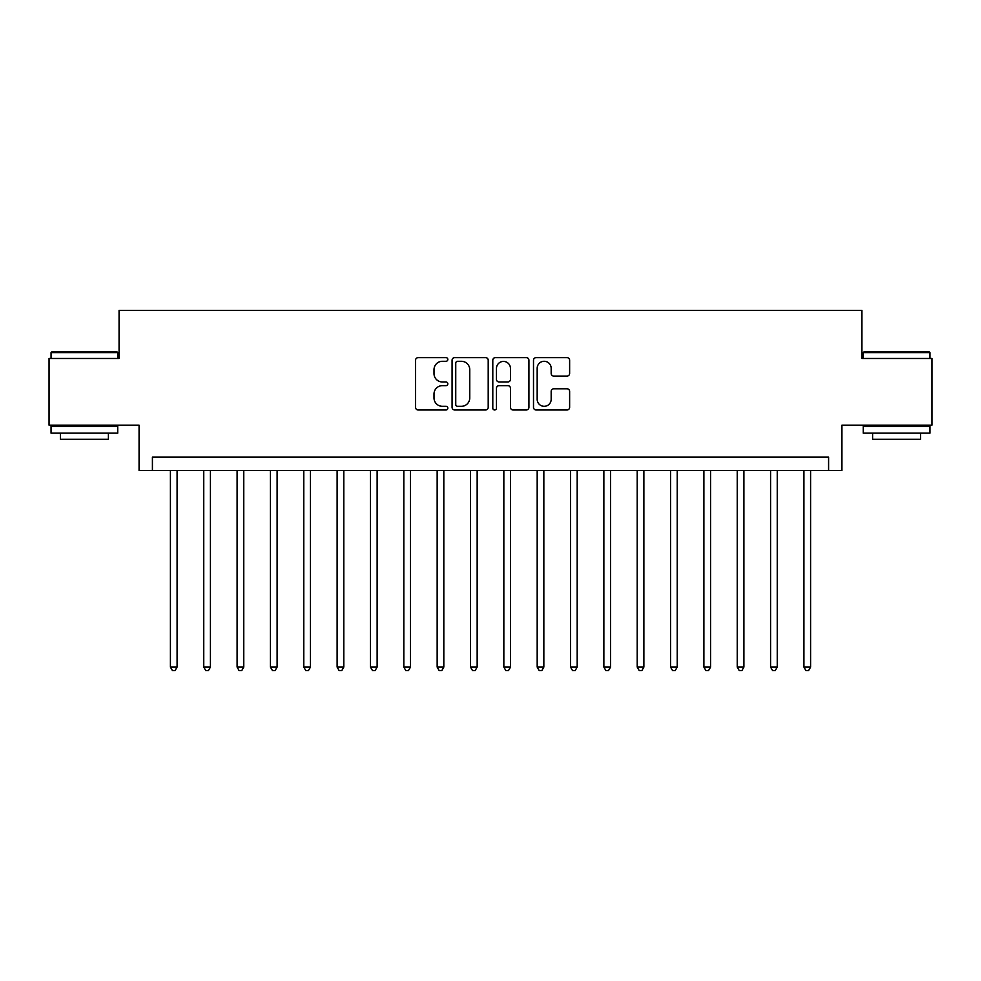 <?xml version="1.0" encoding="UTF-8"?>
<svg xmlns="http://www.w3.org/2000/svg" width="981" height="981" viewBox="0 0 981 981"><rect width="100%" height="100%" fill="white"/><g stroke="black" fill="none" stroke-linecap="round" stroke-linejoin="round"><path stroke-width="1.47" d="M447.827 359.451A1.827 1.827 0 0 0 445.987 357.624L418.176 357.624A2.624 2.624 0 0 0 415.552 360.235L415.552 407.373A2.624 2.624 0 0 0 418.176 409.984L445.987 409.984A1.827 1.827 0 0 0 447.827 408.157A1.827 1.827 0 0 0 445.987 406.318L442.394 406.318A8.375 8.375 0 0 1 434.007 397.943L434.007 394.019A8.375 8.375 0 0 1 442.394 385.643L445.987 385.643A1.827 1.827 0 0 0 447.827 383.804A1.827 1.827 0 0 0 445.987 381.977L442.394 381.977A8.375 8.375 0 0 1 434.007 373.589L434.007 369.665A8.375 8.375 0 0 1 442.394 361.29L445.987 361.29A1.827 1.827 0 0 0 447.827 359.451M567.018 376.079A2.624 2.624 0 0 0 569.63 373.467L569.63 360.235A2.624 2.624 0 0 0 567.018 357.624L536.116 357.624A2.624 2.624 0 0 0 533.505 360.235L533.505 407.373A2.624 2.624 0 0 0 536.116 409.984L567.018 409.984A2.624 2.624 0 0 0 569.63 407.373L569.63 391.394A2.624 2.624 0 0 0 567.018 388.783L553.799 388.783A2.624 2.624 0 0 0 551.175 391.394L551.175 399.316A7.002 7.002 0 0 1 544.173 406.318A7.002 7.002 0 0 1 537.171 399.316L537.171 368.292A7.002 7.002 0 0 1 544.173 361.29A7.002 7.002 0 0 1 551.175 368.292L551.175 373.467A2.624 2.624 0 0 0 553.799 376.079L567.018 376.079M828.589 470.5L841.931 470.5L841.931 425.153L931.95 425.153L931.95 358.47L861.931 358.47L861.931 310.45L119.069 310.45L119.069 358.47L49.05 358.47L49.05 425.153L139.069 425.153L139.069 470.5L828.589 470.5L828.589 457.158L152.411 457.158L152.411 470.5M488.207 360.235A2.624 2.624 0 0 0 485.595 357.624L454.694 357.624A2.624 2.624 0 0 0 452.082 360.235L452.082 407.373A2.624 2.624 0 0 0 454.694 409.984L485.595 409.984A2.624 2.624 0 0 0 488.207 407.373L488.207 360.235M495.405 357.624L526.307 357.624A2.624 2.624 0 0 1 528.918 360.235L528.918 407.373A2.624 2.624 0 0 1 526.307 409.984L513.088 409.984A2.624 2.624 0 0 1 510.463 407.373L510.463 388.255A2.624 2.624 0 0 0 507.851 385.643L499.071 385.643A2.624 2.624 0 0 0 496.46 388.255L496.46 408.157A1.827 1.827 0 0 1 494.62 409.984A1.827 1.827 0 0 1 492.793 408.157L492.793 360.235A2.624 2.624 0 0 1 495.405 357.624M457.575 361.29A1.827 1.827 0 0 0 455.748 363.117L455.748 404.491A1.827 1.827 0 0 0 457.575 406.318L461.377 406.318A8.375 8.375 0 0 0 469.752 397.943L469.752 369.665A8.375 8.375 0 0 0 461.377 361.29L457.575 361.29M510.463 368.427A7.002 7.002 0 0 0 503.461 361.425A7.002 7.002 0 0 0 496.46 368.427L496.46 379.353A2.624 2.624 0 0 0 499.071 381.977L507.851 381.977A2.624 2.624 0 0 0 510.463 379.353L510.463 368.427M170.412 470.5L170.412 667.08L177.083 667.08L177.083 470.5M177.083 667.08L175.084 670.55L172.411 670.55L170.412 667.08M203.754 470.5L203.754 667.08L210.424 667.08L210.424 470.5M210.424 667.08L208.426 670.55L205.752 670.55L203.754 667.08M237.095 470.5L237.095 667.08L243.766 667.08L243.766 470.5M243.766 667.08L241.767 670.55L239.094 670.55L237.095 667.08M270.437 470.5L270.437 667.08L277.108 667.08L277.108 470.5M277.108 667.08L275.109 670.55L272.448 670.55L270.437 667.08M303.779 470.5L303.779 667.08L310.45 667.08L310.45 470.5M310.45 667.08L308.451 670.55L305.79 670.55L303.779 667.08M51.846 351.799L116.935 351.799L117.732 352.596L51.049 352.596L51.846 351.799M84.391 433.148L51.049 433.148L51.049 426.477L117.732 426.477L117.732 433.148L84.391 433.148M108.401 433.148L108.401 439.292L60.381 439.292L60.381 433.148M864.065 351.799L929.154 351.799L929.951 352.596L863.268 352.596L864.065 351.799M896.609 433.148L863.268 433.148L863.268 426.477L929.951 426.477L929.951 433.148L896.609 433.148M920.619 433.148L920.619 439.292L872.6 439.292L872.6 433.148M337.121 470.5L337.121 667.08L343.791 667.08L343.791 470.5M343.791 667.08L341.793 670.55L339.132 670.55L337.121 667.08M370.462 470.5L370.462 667.08L377.133 667.08L377.133 470.5M377.133 667.08L375.134 670.55L372.473 670.55L370.462 667.08M403.816 470.5L403.816 667.08L410.475 667.08L410.475 470.5M410.475 667.08L408.476 670.55L405.815 670.55L403.816 667.08M437.158 470.5L437.158 667.08L443.817 667.08L443.817 470.5M443.817 667.08L441.818 670.55L439.157 670.55L437.158 667.08M470.5 470.5L470.5 667.08L477.158 667.08L477.158 470.5M477.158 667.08L475.16 670.55L472.499 670.55L470.5 667.08M503.842 470.5L503.842 667.08L510.5 667.08L510.5 470.5M510.5 667.08L508.501 670.55L505.84 670.55L503.842 667.08M537.183 470.5L537.183 667.08L543.842 667.08L543.842 470.5M543.842 667.08L541.843 670.55L539.182 670.55L537.183 667.08M570.525 470.5L570.525 667.08L577.184 667.08L577.184 470.5M577.184 667.08L575.185 670.55L572.524 670.55L570.525 667.08M603.867 470.5L603.867 667.08L610.538 667.08L610.538 470.5M610.538 667.08L608.527 670.55L605.866 670.55L603.867 667.08M637.209 470.5L637.209 667.08L643.879 667.08L643.879 470.5M643.879 667.08L641.868 670.55L639.207 670.55L637.209 667.08M670.55 470.5L670.55 667.08L677.221 667.08L677.221 470.5M677.221 667.08L675.21 670.55L672.549 670.55L670.55 667.08M703.892 470.5L703.892 667.08L710.563 667.08L710.563 470.5M710.563 667.08L708.552 670.55L705.891 670.55L703.892 667.08M737.234 470.5L737.234 667.08L743.905 667.08L743.905 470.5M743.905 667.08L741.906 670.55L739.233 670.55L737.234 667.08M770.576 470.5L770.576 667.08L777.246 667.08L777.246 470.5M777.246 667.08L775.248 670.55L772.574 670.55L770.576 667.08M803.917 470.5L803.917 667.08L810.588 667.08L810.588 470.5M810.588 667.08L808.589 670.55L805.916 670.55L803.917 667.08M51.049 358.47L51.049 352.596M66.254 426.477L66.254 425.153M102.527 426.477L102.527 425.153M117.732 358.47L117.732 352.596M863.268 358.47L863.268 352.596M878.473 426.477L878.473 425.153M914.746 426.477L914.746 425.153M929.951 358.47L929.951 352.596"/></g></svg>
